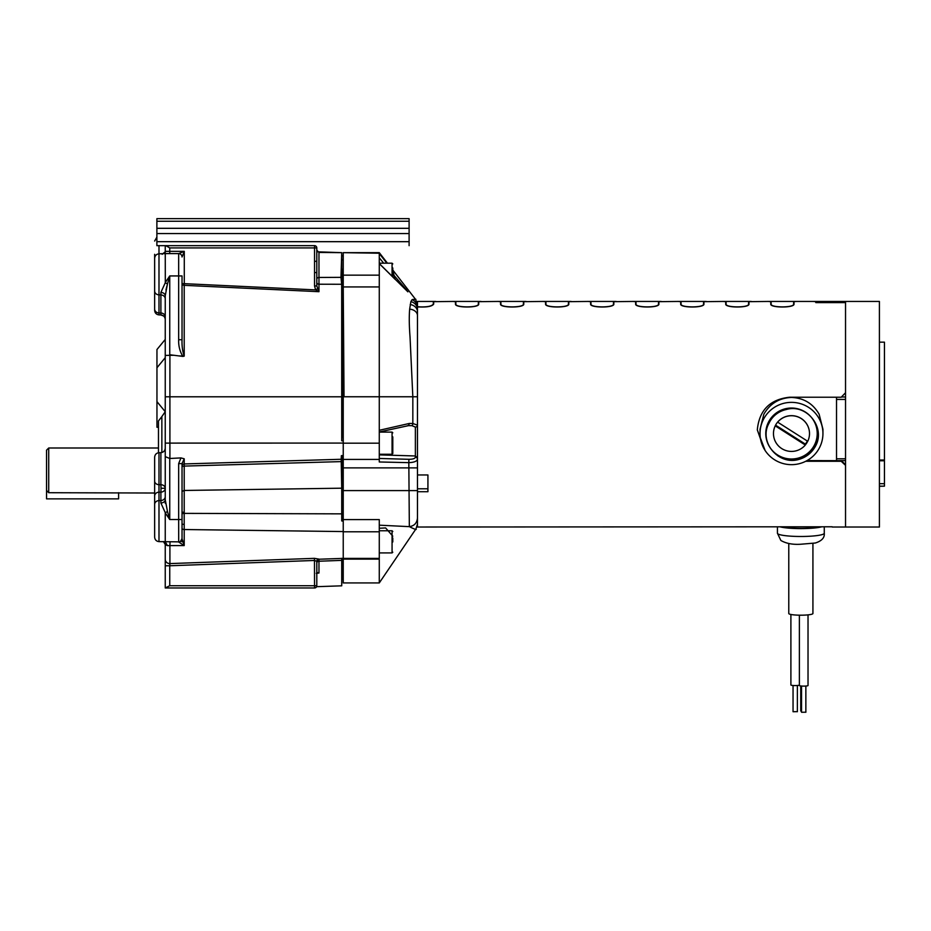 <?xml version="1.0" encoding="UTF-8"?>
<svg xmlns="http://www.w3.org/2000/svg" width="931" height="931" viewBox="0 0 931 931"><rect width="100%" height="100%" fill="white"/><g stroke="black" fill="none" stroke-linecap="round" stroke-linejoin="round"><path stroke-width="1.4" d="M156.885 221.252L409.105 221.252L409.105 218.645L156.885 218.645L156.885 245.668L314.538 245.668A2.258 2.258 0 0 1 316.796 247.925L316.796 266.929M409.105 221.252L409.105 245.668M156.885 233.565L409.105 233.565M156.885 228.316L409.105 228.316M788.778 543.471L788.778 613.517A12.068 1.676 0 0 0 789.185 613.948A12.068 1.676 180 0 0 802.406 615.182A12.068 1.676 180 0 0 812.926 613.517L812.926 543.471M799.38 615.182L799.38 685.519A4.329 0.605 0 0 0 799.52 685.67A4.329 0.605 0 0 0 804.256 686.112A4.329 0.605 0 0 0 808.027 685.519L808.027 614.867M790.896 614.46L790.896 684.96A4.329 0.605 0 0 0 791.036 685.123A4.329 0.605 0 0 0 795.179 685.565A4.329 0.605 0 0 0 799.38 685.123M800.741 685.949L800.741 710.981L801.533 711.214M801.533 686.042L801.533 712.273L805.792 712.203M793.049 685.484L793.049 711.726L797.308 711.645M46.55 490.451L46.55 450.162L48.715 447.997L48.715 492.708L46.55 490.451L46.55 498.865L118.609 498.865L118.609 492.708M817.383 427.946A26.417 26.161 -0 0 1 817.895 433.159M817.895 433.462A26.417 26.161 0 0 1 777.874 455.876M817.22 433.509A25.731 25.486 0 0 1 777.571 454.945A25.731 25.486 -0 0 1 791.49 408.034A25.731 25.486 0 0 1 817.22 433.509M807.701 441.282A18.015 17.84 0 0 1 805.315 444.948L805.315 445.018A18.015 17.84 0 0 1 773.475 433.578L773.475 433.509A18.015 17.84 180 0 1 775.244 425.804A18.015 17.84 0 0 1 777.653 422.08L777.653 422.15A18.015 17.84 0 0 1 809.505 433.578A18.015 17.84 180 0 0 777.653 422.08M809.505 433.509L809.505 433.578A18.015 17.84 0 0 1 807.736 441.294L777.653 422.15M773.475 433.578A18.015 17.84 0 0 1 775.244 425.874L775.244 425.804M775.244 425.874L805.315 445.018M775.57 425.153L805.315 444.087L805.315 444.948M805.315 444.087A18.015 17.84 180 0 0 807.375 441.061M813.496 301.446L845.534 301.446L845.534 302.54L845.534 301.446L879.411 301.446L879.411 527.016L845.534 527.016L845.534 465.36L841.217 461.276L805.757 461.276M879.411 460.007L884.45 460.007L884.45 342.166L879.411 342.166M884.45 460.007L884.45 486.168L879.411 486.168M879.411 486.296L884.45 486.168M813.741 301.446L816.173 301.667L816.173 302.54L845.534 302.54L845.534 527.016L832.198 527.016M815.253 445.065A31.526 31.223 180 0 0 815.917 444.285M816.01 444.168A31.526 31.223 180 0 0 816.522 443.517M836.527 397.223L836.527 458.797L845.534 458.797M807.049 460.589L836.527 460.659L836.527 458.797M822.946 433.509L822.946 429.249L819.129 414.225C812.996 403.577 803.79 397.979 791.49 397.444C779.224 397.968 770.007 403.565 763.851 414.225L760.033 429.249L760.033 433.509A31.456 31.154 0 0 1 791.49 402.367A31.456 31.154 0 0 1 822.946 433.509A31.456 31.154 0 0 1 791.49 464.662A31.456 31.154 0 0 1 760.033 433.509M417.472 306.765C426.456 307.3 431.74 306.404 433.322 304.076L433.322 301.667L435.755 301.446L417.472 301.446L417.472 470.946M417.472 474.961L427.923 474.961L427.923 491.719L417.472 491.719L417.472 527.016L832.198 526.783M765.119 450.499L757.31 429.901C759.196 410.245 769.972 399.341 789.651 397.223L841.217 397.223L845.534 392.742L845.534 302.598L815.812 302.598L815.812 301.667L813.275 301.446L796.54 301.446L794.003 301.667L794.003 304.076C794.76 307.963 770.03 307.975 770.763 304.076L770.763 301.667L768.226 301.446L748.966 301.667L748.966 304.076C749.723 307.963 724.993 307.975 725.726 304.076L725.726 301.667L723.189 301.446L703.929 301.667L703.929 304.076C704.674 307.963 679.956 307.975 680.689 304.076L680.689 301.667L678.152 301.446L658.892 301.667L658.892 304.076C659.637 307.963 634.907 307.975 635.64 304.076L635.64 301.667L633.103 301.446L613.843 301.667L613.843 304.076C614.6 307.963 589.87 307.975 590.603 304.076L590.603 301.667L588.066 301.446L568.806 301.667L568.806 304.076C569.563 307.963 544.833 307.975 545.566 304.076L545.566 301.667L543.029 301.446L523.769 301.667L523.769 304.076C524.514 307.963 499.784 307.975 500.529 304.076L500.529 301.667L497.992 301.446L478.72 301.667L478.72 304.076C479.477 307.963 454.747 307.975 455.48 304.076L455.48 301.667L452.943 301.446L433.683 301.667L433.683 304.076C432.089 306.462 426.689 307.405 417.472 306.893M417.472 488.961L417.472 491.719M763.711 448.125L757.31 429.901M841.217 460.659L841.217 461.276M841.217 460.589L845.534 464.662M678.373 301.446L681.05 301.667L681.05 304.076C680.317 307.824 704.278 307.835 703.568 304.076L703.568 301.667L706.233 301.446M723.422 301.446L726.087 301.667L726.087 304.076C725.354 307.824 749.315 307.835 748.605 304.076L748.605 301.667L751.27 301.446M768.459 301.446L771.124 301.667L771.124 304.076C770.403 307.824 794.364 307.835 793.643 304.076L793.643 301.667L796.308 301.446M453.176 301.446L455.841 301.667L455.841 304.076C455.119 307.824 479.081 307.835 478.359 304.076L478.359 301.667L481.024 301.446M498.213 301.446L500.89 301.667L500.89 304.076C500.156 307.824 524.118 307.835 523.408 304.076L523.408 301.667L526.062 301.446M543.25 301.446L545.927 301.667L545.927 304.076C545.194 307.824 569.155 307.835 568.445 304.076L568.445 301.667L571.11 301.446M588.299 301.446L590.964 301.667L590.964 304.076C590.242 307.824 614.192 307.835 613.482 304.076L613.482 301.667L616.147 301.446M633.336 301.446L636.001 301.667L636.001 304.076C635.279 307.824 659.241 307.835 658.531 304.076L658.531 301.667L661.185 301.446M427.923 488.787L417.472 488.787M815.812 301.667L815.812 302.598M703.568 304.74L703.568 304.076M681.05 304.076L681.05 301.667M658.531 304.076L658.531 301.667M636.001 304.076L636.001 301.667M613.482 304.076L613.482 301.667M590.964 304.076L590.964 301.667M568.445 304.076L568.445 304.74M545.927 304.076L545.927 301.667M523.408 304.076L523.408 301.667M500.89 304.076L500.89 301.667M478.359 304.076L478.359 301.667M455.841 304.076L455.841 301.667M433.322 304.076L433.322 301.667M793.643 304.076L793.643 301.667M771.124 304.076L771.124 301.667M748.605 304.076L748.605 301.667M726.087 304.076L726.087 301.667M791.49 459.751L796.482 459.367M798.635 458.971L805.024 456.842M816.045 445.123C812.169 452.734 806.095 457.598 797.82 459.716C777.746 464.848 758.637 441.469 768.948 423.326A24.776 24.532 0 0 1 786.136 409.559C806.246 403.367 825.273 426.805 816.045 445.123L810.726 452.536L795.749 460.042M781.9 526.783A21.599 3.002 0 0 0 800.858 528.342A21.599 3.002 0 0 0 819.804 526.783M821.852 526.783A23.426 3.259 180 0 1 800.858 528.599A23.426 3.259 180 0 1 779.852 526.783M777.432 533.23L780.853 540.457C786.043 543.483 792.665 544.751 800.718 544.239L815.358 543.006C821.782 540.946 824.75 537.687 824.272 533.23A23.426 3.259 0 0 1 802.778 536.477A23.426 3.259 0 0 1 777.746 533.766A23.426 3.259 180 0 1 777.432 533.23L777.432 526.783M412.538 299.479C417.181 299.2 417.018 299.27 412.061 299.677L410.885 301.632L409.652 309.15C409.046 316.633 409.175 325.85 410.024 336.801L412.829 396.769L379.278 396.769L379.278 253.22L343.236 252.662L379.278 252.662L387.459 263.194M379.278 264.707L379.278 263.624L395.128 279.335L392.789 270.584M386.842 263.194L379.278 253.546L379.278 263.624M407.592 425.665L411.909 425.653A2.165 1.001 -87.6 0 0 412.829 423.512L412.829 396.769L417.472 396.769L417.472 307.253M379.278 257.771L383.688 263.194M379.278 255.56L379.278 256.584M392.789 274.005L406.94 290.425M379.278 263.543L407.906 291.845M379.278 286.934L343.236 286.934L344.028 396.769L379.278 396.769L379.278 461.974L408.825 462.649L409.337 526.609C414.819 529.39 417.03 530.135 415.982 528.855C417.03 530.146 414.819 529.402 409.337 526.632M417.472 396.769L417.472 517.985C416.96 523.106 414.248 525.98 409.337 526.609M379.278 431.996L408.616 425.607L409.326 423.454L412.829 423.512L417.472 425.141A2.165 1.955 180 0 1 415.377 427.085L415.377 455.969L379.278 454.875M343.236 286.934L343.236 253.22M379.278 565.175L379.278 582.934L343.236 582.934L343.236 348.229M379.278 275.145L343.236 275.145L343.236 336.044M417.472 457.843L415.377 455.969L415.377 457.226A2.165 2.037 0 0 1 417.472 459.251C416.995 461.287 414.109 462.416 408.825 462.649L408.895 459.309L379.278 458.459L379.278 459.984M411.909 425.653L415.377 427.085M379.278 525.177L408.825 526.62M343.236 519.591L379.278 519.591L379.278 531.787L343.236 531.787M343.236 558.414L379.278 558.414L379.278 531.787M379.278 581.84L379.278 559.124L343.236 559.124M343.236 269.292L342.527 269.292L342.527 431.693L343.236 431.693M343.236 487.669L342.527 487.669L342.527 521.057M342.527 558.402L342.527 579.326L343.236 579.326M342.527 455.596L342.527 487.669M342.527 436.336L342.527 431.693M379.278 460.007L379.278 461.043M379.278 528.273L385.609 527.924L392.789 536.186M342.527 420.346L343.236 420.346L343.236 421.929M341.724 485.319L342.527 485.307M342.527 430.611L341.724 430.646M341.724 518.218L342.527 519.405M342.527 495.211L341.724 495.222M341.724 516.752L342.527 516.74M158.992 245.668L158.992 314.887L160.888 314.957L160.888 292.439L165.299 282.71L167.452 284.036L165.241 295.79L165.241 339.443L156.955 349.532L156.955 427.248L158.468 427.248M165.299 282.71L165.241 245.668L314.538 245.668A2.258 2.258 0 0 1 316.796 247.925L316.796 262.274M154.651 254.314L154.651 258.318C154.895 255.653 156.338 254.151 158.992 253.814L165.241 253.593L165.241 245.668L165.893 245.668M343.236 455.573L341.724 455.631L341.188 459.274L341.724 488.193L341.654 461.59L184.21 466.094L184.21 463.941L341.188 459.274L341.374 455.655M341.724 254.943L341.724 414.342L341.677 284.269L340.99 277.357L341.724 252.662L318.972 252.441L318.972 277.461L340.99 277.345M341.724 459.274L341.724 461.613M341.724 558.309L341.724 560.369L318.972 561.23A2.258 1.746 0 0 0 316.796 562.976L316.796 561.346L314.538 560.462L169.745 565.769L169.907 563.592A4.504 4.341 180 0 1 169.745 563.592A4.504 4.341 -0 0 1 165.241 559.252L165.241 544.53L167.452 545.636L165.264 541.807M317.471 573.228L318.972 573.007L316.796 572.425L316.796 586.681L341.724 585.82L341.724 560.369M341.724 252.662L317.483 251.812M341.724 263.508L341.724 266.545M341.724 414.342L341.724 440.794L343.236 440.84M343.236 521.162L341.724 520.941L341.724 488.193M343.236 437.57L341.724 437.454L341.724 436.395M392.789 453.444L392.789 436.872M392.789 541.947L392.789 537.99M154.651 309.72L154.651 310.384C154.895 313.049 156.338 314.55 158.992 314.887L158.642 314.864M154.651 309.825L154.651 288.331M154.651 258.318L154.651 309.348M154.651 300.166L154.651 301.411M154.651 263.112L154.651 275.716M48.715 492.708L154.651 493.023L154.651 504.427L154.651 495.99A4.504 3.852 180 0 1 158.992 492.138L158.992 500.575L160.888 500.517L160.888 492.127L158.992 492.138L158.992 484.702L160.888 484.702L160.888 452.652C163.542 452.315 164.996 450.813 165.241 448.148L165.241 412.235L165.241 448.148M161.016 488.275L160.888 484.702A4.504 3.573 0 0 1 165.241 488.275L165.241 499.656A4.504 3.352 0 0 1 160.888 503.008L160.888 500.517A4.504 3.852 180 0 0 165.241 496.665L165.241 488.275L161.016 488.275L160.888 492.127A4.504 3.852 180 0 0 165.241 488.275M166.044 587.961L314.538 587.973L314.538 585.727L316.796 585.727A2.258 2.258 0 0 1 314.538 587.973A2.258 2.258 0 0 0 316.796 585.727L316.796 561.346A2.258 2.234 -0 0 1 318.972 559.112L318.972 573.007M182.034 285.84L182.034 339.722L182.034 275.937L178.659 275.937L178.659 253.593A3.375 3.375 0 0 1 182.034 256.979L184.28 251.347L178.659 253.593L169.745 253.593L169.745 251.347L184.28 251.347L184.28 283.664L182.034 283.664A2.258 1.676 180 0 0 184.21 285.34L184.28 283.664L315.632 289.902L314.538 285.957L316.796 285.957L316.796 261.297L314.538 261.297L314.538 245.668M161.854 452.513L161.854 416.599L158.468 420.963L158.468 452.769M165.241 477.975L165.241 499.656L165.241 456.621L169.745 458.483L169.745 519.521L165.241 512.888L167.452 511.41L169.745 519.521L178.659 519.521L178.694 542.04L184.21 545.578L182.034 538.793L182.034 463.615L184.21 458.797L184.21 463.941A2.258 2.118 -0 0 0 182.034 466.059L182.034 467.129A2.258 1.047 -0 0 1 184.21 466.094L184.21 512.131A2.258 0.745 0 0 0 182.034 512.876L182.034 515.39M178.694 542.04A3.375 3.235 -0 0 0 182.034 538.793L182.034 491.393L184.21 490.462L341.665 488.193M165.962 290.03L166.952 285.84M154.651 506.324L154.651 531.554M158.992 452.71C156.338 453.048 154.895 454.549 154.651 457.214L154.651 481.106A4.504 3.584 -0 0 0 158.992 484.702L158.992 452.71L160.888 452.652M154.651 495.99L154.651 481.106M182.034 538.758L182.034 538.467C180.626 541.574 179.508 542.703 178.659 541.854L158.992 541.633C156.338 541.295 154.895 539.794 154.651 537.14C154.895 539.805 156.338 541.295 158.992 541.633L158.992 500.575A4.504 3.852 0 0 0 154.651 504.427L154.651 536.966M154.651 498.679L154.651 494.035M154.651 492.79L154.651 481.676M316.796 585.82A2.258 2.258 0 0 1 315.015 587.927A2.258 2.258 0 0 0 316.796 585.82L316.796 585.82M315.481 587.775A2.258 2.258 0 0 0 316.796 585.727L316.796 581.84M165.893 587.973L165.241 587.973L165.241 565.769L165.241 587.973L165.241 581.759L165.241 587.973L169.745 585.727L169.745 565.769L165.241 565.769L165.241 559.252M182.034 521.476L182.034 516.368M165.299 512.737L160.888 503.008M165.241 512.888L165.241 541.854M170.047 541.854L169.907 545.613L167.452 545.636M165.241 503.357L165.241 499.656L167.452 511.41M160.888 292.439A4.504 3.352 180 0 1 165.241 295.79L165.241 319.461C164.996 316.796 163.542 315.295 160.888 314.957L163.681 316.051M165.241 282.559L169.745 275.937L167.452 284.036M314.538 285.957L314.538 272.55L316.796 272.55M316.796 247.925L169.745 247.925L165.846 245.668M165.241 339.443L165.241 357.667L156.955 367.757M173.853 355.27L165.241 355.409L165.241 470.516M165.241 544.484L165.241 565.315M183.977 544.926L184.21 545.578L169.907 545.613L169.907 563.592L314.469 558.344L314.538 585.727L169.745 585.727M314.469 558.344L318.972 559.112M316.796 573.228L316.796 571.843M165.241 568.725L165.241 581.759M316.831 572.216L316.796 562.976M343.236 558.379L318.972 559.228C318.472 558.67 317.739 559.415 316.796 561.474L316.796 561.346M287.539 587.973L309.872 587.973M182.034 523.792A2.258 0.617 180 0 0 184.198 524.409L184.187 513.377L341.724 513.854M343.236 531.566L184.21 529.53L184.198 524.409M182.034 519.521L178.659 519.521L178.659 463.615L182.034 463.615M165.241 355.409L165.241 295.79M184.21 463.941L184.21 458.797L180.951 457.912L169.907 458.483L169.907 354.769L182.895 356.422C179.834 351.441 178.426 345.878 178.659 339.722L182.034 339.722C181.813 345.983 182.546 351.453 184.21 356.131L179.043 355.921M314.538 272.55L314.538 261.297M317.343 288.808L315.632 289.902L318.972 291.694L316.796 285.957M316.796 282.477L316.796 279.091A2.258 1.641 180 0 1 318.972 277.461L318.972 284.223A2.258 1.746 -0 0 1 316.796 282.477M162.157 254.314L165.264 251.777M156.955 401.622L165.241 411.711L161.854 416.599M182.034 513.935L182.034 512.876M316.796 250.346L316.796 261.937M316.796 254.966L316.796 262.554M231.482 287.551L241.792 288.04M245.016 288.191L245.656 288.214M248.868 288.366L314.469 291.484M317.005 573.228L316.284 573.287M184.21 512.131L184.187 513.377A2.258 0.756 1.4 0 0 182.034 513.982M178.659 463.615L180.951 457.912M182.895 356.422L184.21 356.131L184.21 285.34L318.972 291.694L318.972 284.223L341.677 284.269M341.724 429.587L342.527 429.552M343.236 427.469L341.724 427.492M341.724 411.874L343.236 411.956M341.724 259.83L343.236 259.865M343.236 255.792L341.724 255.734M341.724 271.503L343.236 271.317M241.117 587.973L245.528 587.973M392.789 276.949L392.789 267.965M409.105 241.676L156.885 241.676M884.45 483.666L879.411 483.666M841.449 396.978L845.534 396.978M836.527 460.636L845.534 460.636M845.534 399.422L836.527 399.422M417.472 315.574A8.647 6.459 180 0 0 409.652 309.15M417.472 311.873A8.647 7.425 180 0 0 410.21 304.542M417.472 309.499A8.647 8.1 180 0 0 410.885 301.632M417.472 307.661A8.647 8.6 180 0 0 412.061 299.677M409.326 423.454L379.278 430.297M343.236 443.179L379.278 443.179M344.028 396.769L343.236 396.769M417.472 490.602L343.236 490.602M417.472 467.886L342.527 467.886M343.236 459.425L379.278 459.425M343.236 270.712L342.527 270.712M415.377 457.226C415.028 458.576 412.864 459.274 408.895 459.309M341.724 277.357L340.99 277.357M379.278 454.258L392.067 454.258L392.067 432.1L392.789 432.822M379.278 552.921L392.067 552.921L392.067 530.763L392.789 531.485M165.241 316.866A4.504 3.852 180 0 0 160.888 313.002L158.992 312.956A4.504 3.852 180 0 1 154.651 309.092M165.241 298.781A4.504 3.852 180 0 0 160.888 294.929L158.992 294.871A4.504 3.852 180 0 1 154.651 291.019M165.241 251.347L169.745 251.347L169.745 247.925M182.034 541.854L182.034 528.273A2.258 1.257 180 0 0 184.21 529.53L184.21 544.926M165.241 443.098L343.236 443.086M165.241 396.792L341.642 396.792M178.659 339.722L178.659 275.937L169.745 275.937L169.745 354.758M392.067 276.228L392.067 263.194L392.789 263.915M805.862 712.273L805.862 686.042M797.378 711.726L797.378 685.484M879.411 460.787L884.45 460.787M845.534 460.659L836.527 460.659M453.409 301.446L480.792 301.446M498.457 301.446L525.84 301.446M543.495 301.446L570.878 301.446M588.532 301.446L615.915 301.446M633.569 301.446L660.963 301.446M678.618 301.446L706.001 301.446M723.655 301.446L751.038 301.446M768.692 301.446L796.086 301.446M824.272 533.23L824.272 526.783M392.789 270.048L415.645 299.468L417.472 304.774M379.278 582.934L415.982 528.855L417.472 523.99M341.724 505.801L342.527 505.754M341.724 436.336L343.236 436.336M392.067 454.258L392.789 453.537M380.081 432.1L392.067 432.1M341.724 411.991L342.527 411.991M341.724 425.676L342.527 425.676M392.067 552.921L392.789 552.199M379.278 530.763L392.067 530.763M158.992 314.887C156.338 314.55 154.895 313.049 154.651 310.384M163.449 541.539L165.241 544.53M156.885 237.126L154.651 241.024M163.972 316.331L164.519 317.005M164.81 317.541L165.043 318.134M169.745 253.593L165.241 253.593M182.034 508.815L182.034 490.788M318.972 252.441L316.796 250.195M158.468 447.997L48.715 447.997M341.724 281.115L342.527 281.115M379.278 263.194L392.067 263.194"/></g></svg>
